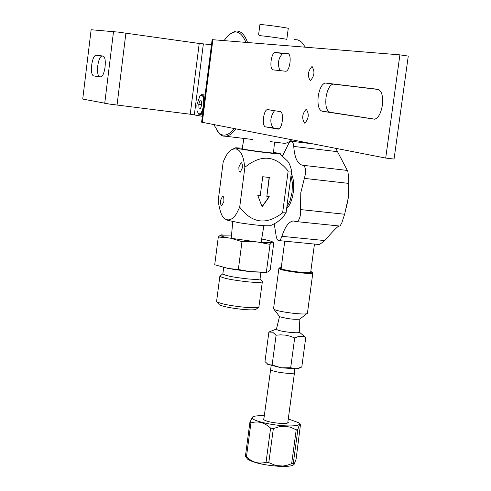 <?xml version="1.0" encoding="UTF-8"?>
<svg xmlns="http://www.w3.org/2000/svg" width="491" height="491" viewBox="0 0 491 491"><rect width="100%" height="100%" fill="white"/><g stroke="black" fill="none" stroke-linecap="round" stroke-linejoin="round"><path stroke-width="0.74" d="M318.211 96.334C319.5 88.626 321.814 84.182 325.152 83.016L377.88 89.301C381.722 90.682 383.219 95.972 382.372 105.172C380.955 113.341 378.389 118.018 374.676 119.215L322.059 111.224C318.696 109.837 317.413 104.871 318.211 96.334M378.69 89.522L333.015 84.084C329.651 85.25 327.325 89.675 326.036 97.371C325.238 105.89 326.54 110.849 329.927 112.243L374.885 119.178M408.273 56.078L394.046 159.066L385.693 158.065L399.901 54.863L408.273 56.078M274.518 110.678C270.148 116.926 269.676 122.64 273.088 127.813L278.949 128.9M280.011 70.655C277.262 64.1 278.127 58.398 282.607 53.556L288.714 54.071M202.36 116.293L190.232 114.219L109.573 104.098L82.727 99.065L91.13 29.742L118.399 32.124L199.217 43.466L211.498 44.712M212.173 39.654L399.901 54.863M385.693 158.065L201.611 122.179L212.149 39.618M265.625 126.893C261.593 126.592 263.385 109.812 267.472 109.597L280.128 111.592C284.307 111.795 282.497 128.973 278.28 129.151L265.625 126.893L273.088 127.813M287.769 53.605L275.132 52.5C270.971 52.776 269.074 69.863 273.199 69.888L285.823 71.256C290.12 71.017 292.047 53.525 287.769 53.605L287.904 53.623M312.067 66.733C314.995 71.213 314.492 75.792 310.558 80.475L310.238 80.487C307.329 75.988 307.832 71.41 311.754 66.745L312.067 66.733M306.384 109.425C309.275 113.986 308.79 118.552 304.929 123.118L304.561 123.118C301.689 118.54 302.174 113.973 306.028 109.432L306.384 109.425M103.558 56.177L101.827 56.011C99.955 56.827 98.593 60.129 97.74 65.929C97.163 72.189 97.783 75.78 99.593 76.7L101.146 76.94M93.511 75.909C91.719 74.988 91.105 71.398 91.682 65.125C92.535 59.319 93.891 56.011 95.751 55.188L103.165 56.042C105.019 56.913 105.657 60.553 105.074 66.966C104.196 72.852 102.815 76.197 100.925 77.001L93.511 75.909L99.593 76.7M305.04 46.645L305.365 47.173M294.367 39.599L297.65 39.863L300.247 41.103L301.72 42.294L305.328 47.167M291.875 139.794L289.322 141.721L286.271 143.084L284.774 143.372L281.085 142.93M216.912 130.698L220.932 135.056L223.147 136.075L225.97 136.277L228.769 135.424L230.905 134.111L235.87 128.888M247.556 42.472C244.543 34.327 240.578 30.534 235.662 31.086L229.199 34.622M245.899 42.336C241.21 31.228 235.195 29.067 227.842 35.861L224.068 40.557M213.775 124.585L218.906 132.957C223.583 136.921 228.683 135.461 234.219 128.568M276.451 329.074L277.317 329.854C281.558 331.879 300.523 333.819 299.264 332.106L299.86 319.07M276.421 329.203L279.508 316.511M312.822 273.033L307.427 313.16L299.798 319.113C294.52 319.684 287.959 318.923 280.115 316.83L279.299 316.235M307.286 313.485C305.893 315.216 280.502 312.264 274.843 309.704L273.555 308.643M279.422 267.926L278.876 268.497L280.214 269.24C286.499 271.695 314.528 274.8 312.847 272.867M281.251 267.589L279.471 267.896L280.668 268.847C287.37 271.437 316.83 274.469 312.172 272.1L310.772 271.529M310.735 271.811L311.245 272.45C310.281 273.751 286.971 270.989 281.724 268.945L280.784 268.528L281.214 267.871M298.804 368.318L296.067 368.821L281.214 367.802L267.485 364.187M276.47 328.995L268.884 332.057L272.658 332.198L276.089 335.218L280.465 334.85L285.572 335.144L290.562 336.335L294.68 337.949L298.166 336.617L300.437 336.28L303.377 336.593L305.764 337.47L299.271 332.119M305.764 337.47L301.787 367.041L296.067 368.821L290.69 367.747L281.214 367.802L272.131 364.991L268.35 364.696L264.974 361.572L268.884 332.057M294.68 337.949L290.69 367.747M276.089 335.218L272.131 364.991M198.131 113.403L198.751 114.213L199.874 114.593L200.61 114.299L201.838 112.967L203.139 110.174M200.23 95.481L201.648 94.597L203.022 95.229L203.857 96.874L204.434 100.06M198.364 113.642L197.051 110.721L196.854 104.884L199.954 95.727C202.863 94.168 204.072 97.298 203.587 105.105C202.396 111.782 200.659 114.63 198.364 113.642L198.751 114.213M200.537 108.376L201.758 104.792L201.482 100.956L199.978 100.704L198.763 104.282L199.033 108.112L200.537 108.376M200.561 108.302L199.033 108.112M201.752 104.663L198.763 104.282M259.911 24.63L260.966 24.575C266.153 24.802 289.948 28.165 288.26 28.429L286.818 39.409M286.812 39.452C288.456 39.268 264.698 35.947 259.53 35.64M287.886 421.775L288.321 422.34C288.223 423.291 285.682 423.653 280.705 423.432C271.014 422.573 265.214 421.168 263.311 419.222L263.913 418.571M264.287 415.711C258.051 415.533 254.142 415.969 252.57 417C248.237 419.51 268.479 425.059 285.118 425.832C296.472 426.262 301.02 425.243 298.761 422.769L288.272 418.915M285.203 426.225L290.654 427.256L296.208 429.803L297.847 429.625C299.148 424.991 300.013 423.42 300.437 424.918L296.104 459.11L294.054 464.511L293.28 463.486L291.642 463.7L287.161 465.253L283.031 466.027L275.948 465.566L268.798 462.639L273.346 428.557L279.563 426.642L285.203 426.225M252.57 417L249.901 422.334L250.932 422.917C257.959 420.707 264.52 422.444 270.602 428.14L273.346 428.557M296.208 429.803L291.642 463.7M268.798 462.639L266.061 462.221C258.953 464.308 252.417 462.479 246.457 456.747L245.432 456.121L246.101 457.244M294.005 464.547L293.575 464.86C291.679 466.149 287.045 466.646 279.686 466.364C264.293 465.235 253.608 462.841 247.636 459.177L246.887 458.232M293.28 463.486L297.847 429.625M249.901 422.334L245.432 456.121M246.457 456.747L250.932 422.917M270.602 428.14L266.061 462.221M294.496 372.546C294.41 373.326 291.979 373.571 287.198 373.295C277.888 372.405 272.296 371.147 270.431 369.514L270.455 369.33M242.284 148.221L235.729 147.779C234.612 148.012 239.068 148.877 249.109 150.375C265.428 152.799 284.878 154.782 279.514 153.493L273.548 152.357M274.53 142.138L273.499 152.861C275.304 153.683 248.9 150.393 243.309 149.098L242.204 148.724M280.017 153.873L286.499 160.115C288.647 161.68 290.353 165.332 291.605 171.058L288.149 171.064C275.568 155.285 261.144 154.033 244.88 167.314L243.579 159.649C241.013 150.197 236.834 146.987 231.052 150.013C228.524 151.4 225.897 155.426 223.166 162.091L218.176 200.825C219.956 212.572 222.558 218.74 225.983 219.317C229.481 220.938 233.01 219.029 236.57 213.591L239.7 207.141C252.049 223.466 266.361 225.357 282.626 212.812L286.069 212.806L282.11 218.335L276.55 222.57L270.786 225.51M226.198 219.483L227.173 220.201L239.676 222.84C254.811 225.117 265.017 226.075 270.302 225.7M244.88 167.314L239.7 207.141M238.847 167.02L238.982 170.751L239.418 171.77L240.234 172.224L242.382 167.873L242.241 164.135L241.621 162.902L240.989 162.668L238.847 167.02M220.533 200.377L220.668 204.078L221.091 205.097L221.877 205.557L223.921 201.365L223.786 197.658L223.184 196.425L222.576 196.185L220.533 200.377M282.626 212.812L288.149 171.064M269.338 177.472L266.846 196.449L269.283 196.713L262.126 206.852L257.781 195.467L260.23 195.737L262.722 176.729L269.338 177.472M286.069 212.806L291.605 171.058M266.846 196.449L269.129 177.454M269.056 196.688L262.041 206.631M274.248 223.896L276.335 237.067L277.206 239.547L278.25 240.504L279.569 240.32L280.76 239.031L281.926 236.331C284.909 226.91 288.665 221.785 293.195 220.956L296.656 221.619C298.503 221.11 299.792 218.667 300.517 214.297L300.768 192.828L305.377 174.305C305.844 168.947 305.021 165.94 302.91 165.283C297.699 164.46 294.643 158.176 293.741 146.422L293.385 143.955L292.421 141.856L291.359 141.218L290.107 141.647L288.733 143.446L282.534 155.954M304.365 178.38L348.788 183.401L348.641 179.24C348.315 173.986 347.929 171.058 347.481 170.451L303.15 165.307M291.267 173.618C293.532 178.043 294.201 184.254 293.28 192.251C292.09 200.175 289.868 205.637 286.627 208.626M318.911 244.512L319.475 244.567L324.766 240.572L281.926 236.331M348.788 183.401L348.058 198.843L344.645 214.242L341.791 222.896L340.024 226.075M338.894 225.958C336.789 227.198 332.082 232.071 324.766 240.572M348.813 184.99L348.18 198.61L346.327 207.889M335.752 148.337L347.333 170.438M286.836 207.036L290.071 200.751L292.084 192.122L292.421 183.051L291.01 175.557M215.445 264.956L228.272 268.491L238.344 269.498L249.98 271.603L228.272 268.491M249.98 271.603L266.736 272.296L268.497 271.683L270.228 269.676L273.831 242.419L272.388 242.186C272.474 241.56 269.706 240.664 264.09 239.491L261.66 239.025M266.705 272.284L254.541 272.014M260.905 272.339L260.077 278.655C260.003 279.496 256.13 279.6 248.446 278.974C234.219 277.452 225.682 275.795 222.834 273.984L222.859 273.8M222.871 273.726C224.227 275.5 232.759 277.255 248.471 278.98C256.431 279.625 260.304 279.496 260.083 278.581M222.853 273.745L219.851 276.243C223.098 278.329 232.851 280.232 249.109 281.963C257.879 282.675 262.298 282.54 262.378 281.564M262.347 281.803L258.867 307.12C257.48 307.851 253.117 307.937 245.776 307.372C231.58 305.973 222.012 304.156 217.09 301.934L216.623 301.179M256.026 309.275L255.964 309.318C254.737 309.968 250.901 310.048 244.463 309.557C232.016 308.336 223.626 306.74 219.287 304.77L218.845 304.199M231.519 235.06L220.373 235.207C220.042 235.809 222.687 236.699 228.297 237.89L258.456 242.167C265.447 242.769 269.89 242.873 271.775 242.499L272.388 242.186M221.116 234.919L222.196 234.79M228.297 237.89L218.299 237.012L220.373 235.207M271.701 241.541L272.935 242.026M271.775 242.499L270.032 244.352L258.456 242.167M253.896 241.725L241.977 241.627L232.151 238.638M214.733 264.624L218.299 237.012M266.38 272.032L270.032 244.352M238.344 269.498L241.977 241.627M333.708 84.071L325.84 82.997M322.059 111.224L329.927 112.243M117.042 105.092L125.892 33.13M113.519 31.565L104.73 103.349M199.217 43.466L190.232 114.219M194.344 114.796L203.354 43.994M202.31 122.351L212.873 39.648M282.957 53.544L275.476 52.488M102.116 56.005L96.033 55.182M344.645 214.242L300.572 209.583M337.624 151.694L293.741 146.422M325.152 83.016L333.015 84.084M269.418 109.843L267.472 109.597M282.607 53.556L275.132 52.5M311.754 66.745L312.436 66.837M306.028 109.432L306.666 109.511M95.751 55.188L101.827 56.011M284.774 143.372L270.51 141.654M252.73 139.505L225.97 136.277M218.906 132.957L219.667 134.08M296.994 141.936L297.006 140.794M314.461 244.076L310.625 272.64M284.762 241.167L281.104 268.7M279.526 316.529L273.886 309.22M273.53 308.833L278.876 268.497M298.442 368.459L299.32 368.115M199.874 114.593L202.531 114.925M202.317 94.683L205.072 95.045M258.64 34.419L259.917 24.581M299.479 423.69L300.032 424.396M247.636 459.177L245.61 456.618M294.753 368.876L294.49 372.528M287.726 423.003L294.471 372.73M263.747 419.793L271.161 365.721M243.904 138.444L242.192 148.779M232.531 149.221L235.441 147.895M225.983 219.317L227.173 220.201M261.102 242.382L263.888 225.688M231.2 238.454L232.789 221.601M241.302 162.699L240.989 162.668M278.839 240.584L319.475 244.567M296.656 221.619L340.14 226.087M293.195 220.956L295.097 221.153M291.654 141.291L312.601 143.832M223.675 267.521L222.834 273.984M260.126 278.814L261.912 281.134M255.964 309.318L258.867 307.12M219.287 304.77L217.09 301.934M219.851 276.243L216.592 301.425M246.642 271.216L231.936 269.111M266.736 272.296L260.138 272.309"/></g></svg>
